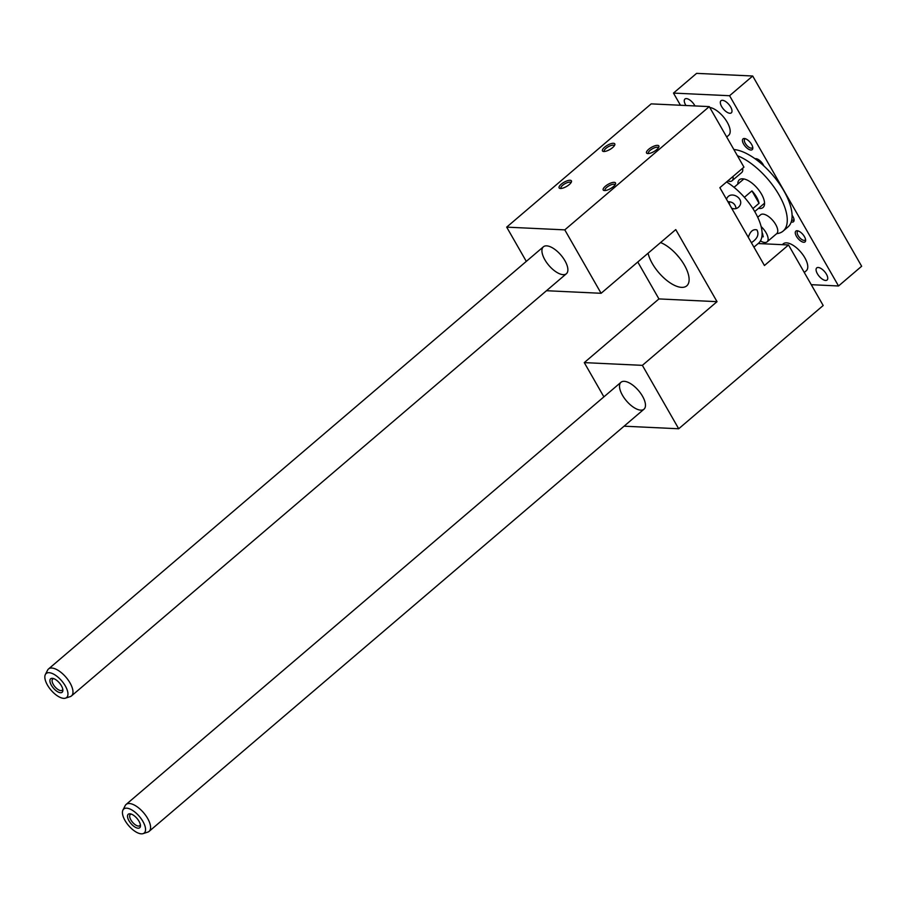 <?xml version="1.0" encoding="UTF-8"?>
<svg xmlns="http://www.w3.org/2000/svg" width="907" height="907" viewBox="0 0 907 907"><rect width="100%" height="100%" fill="white"/><g stroke="black" fill="none" stroke-linecap="round" stroke-linejoin="round"><path stroke-width="1.36" d="M709.274 106.607L564.789 229.868L601.103 293.29L675.76 229.596L717.029 301.668L642.371 365.351L678.697 428.762L823.182 305.5L788.523 244.969L764.442 265.513L719.863 187.681L743.944 167.137L709.274 106.607L651.181 103.874L506.684 227.135L526.298 261.386M605.105 190.538A5.737 1.984 150.2 0 1 604.992 190.391A5.737 1.984 150.2 0 1 607.792 186.57A5.737 1.984 150.2 0 1 613.88 184.212A5.737 1.984 150.2 0 1 614.957 184.688A5.737 1.984 150.2 0 1 615.025 184.869M614.164 182.341A7.086 2.449 -29.8 0 0 605.638 186.014A7.086 2.449 -29.8 0 0 604.085 190.504A7.086 2.449 -29.8 0 0 610.57 188.577A7.086 2.449 -29.8 0 0 615.513 183.962A7.086 2.449 -29.8 0 0 614.164 182.341M726.575 181.956A42.493 19.047 49.5 0 1 756.415 214.619A42.493 19.047 49.5 0 1 758.535 243.223L753.921 247.157M748.32 237.373C750.146 231.421 753.014 228.927 756.926 229.89C759.284 234.471 757.424 238.734 751.37 242.691M726.462 199.2L727.108 197.873C731.496 190.493 744.874 198.894 739.466 206.138C737.527 208.667 734.931 209.381 731.654 208.27M544.88 259.787A17.709 7.936 49.5 0 1 543.406 246.795A17.709 7.936 49.5 0 1 560.934 255.105A17.709 7.936 49.5 0 1 566.387 273.733A17.709 7.936 49.5 0 1 544.88 259.787M660.579 242.554A28.332 12.698 49.5 0 1 683.753 264.005A28.332 12.698 49.5 0 1 686.735 285.864A28.332 12.698 49.5 0 1 652.314 263.552A28.332 12.698 49.5 0 1 648.086 253.212M679.309 257.656A28.332 12.698 49.5 0 1 676.645 254.538M637.78 261.998L658.936 298.925L584.278 362.619L603.892 396.858M788.523 244.969L758.173 243.541M678.697 428.762L624.061 426.188M622.474 395.271A17.709 7.936 -130.5 0 0 643.981 409.204A17.709 7.936 -130.5 0 0 638.528 390.588A17.709 7.936 -130.5 0 0 621 382.266A17.709 7.936 -130.5 0 0 622.474 395.271M642.371 365.351L584.278 362.619M717.029 301.668L658.936 298.925M601.103 293.29L546.479 290.716M564.789 229.868L506.684 227.135M657.518 145.358A7.086 2.449 -29.8 0 0 648.981 149.031A7.086 2.449 -29.8 0 0 647.439 153.521A7.086 2.449 -29.8 0 0 653.913 151.594A7.086 2.449 -29.8 0 0 658.856 146.979A7.086 2.449 -29.8 0 0 657.518 145.358M570.095 180.266A7.086 2.449 150.2 0 1 571.433 181.888A7.086 2.449 150.2 0 1 566.49 186.502A7.086 2.449 150.2 0 1 560.016 188.429A7.086 2.449 150.2 0 1 561.558 183.94A7.086 2.449 150.2 0 1 570.095 180.266M613.438 143.283A7.086 2.449 150.2 0 1 614.787 144.905A7.086 2.449 150.2 0 1 609.844 149.519A7.086 2.449 150.2 0 1 603.359 151.446A7.086 2.449 150.2 0 1 604.912 146.957A7.086 2.449 150.2 0 1 613.438 143.283M736.11 208.565C735.35 204.018 732.618 201.739 727.902 201.717M648.46 153.566A5.737 1.984 150.2 0 1 648.346 153.408A5.737 1.984 150.2 0 1 651.135 149.587A5.737 1.984 150.2 0 1 657.224 147.229A5.737 1.984 150.2 0 1 658.301 147.705A5.737 1.984 150.2 0 1 658.38 147.886M570.957 182.795A5.737 1.984 -29.8 0 0 570.877 182.613A5.737 1.984 -29.8 0 0 569.8 182.137A5.737 1.984 -29.8 0 0 562.646 185.311A5.737 1.984 -29.8 0 0 560.923 188.316A5.737 1.984 -29.8 0 0 561.036 188.463M614.3 145.812A5.737 1.984 -29.8 0 0 614.232 145.63A5.737 1.984 -29.8 0 0 613.155 145.154A5.737 1.984 -29.8 0 0 606.001 148.329A5.737 1.984 -29.8 0 0 604.266 151.333A5.737 1.984 -29.8 0 0 604.379 151.492M782.288 244.675L783.308 243.802A17.709 7.936 49.5 0 1 804.815 257.735A17.709 7.936 49.5 0 1 806.289 270.74L804.271 272.463M680.443 105.246L673.482 93.092L729.579 95.723L838.533 285.977L811.266 284.685M759.692 243.609L759.136 242.657M818.193 267.486A7.97 3.571 49.5 0 1 825.597 272.894A7.97 3.571 49.5 0 1 827.082 280.036A7.97 3.571 49.5 0 1 819.191 276.295A7.97 3.571 49.5 0 1 816.742 267.905A7.97 3.571 49.5 0 1 818.193 267.486M729.874 113.273A7.97 3.571 -130.5 0 0 731.337 112.842A7.97 3.571 -130.5 0 0 728.877 104.464A7.97 3.571 -130.5 0 0 720.997 100.722A7.97 3.571 -130.5 0 0 722.482 107.865A7.97 3.571 -130.5 0 0 729.874 113.273M685.975 105.507A7.97 3.571 49.5 0 1 684.932 99.022A7.97 3.571 49.5 0 1 694.955 105.938M744.318 138.499A7.086 3.175 49.5 0 1 744.862 138.567A7.086 3.175 49.5 0 1 752.81 147.886A7.086 3.175 49.5 0 1 745.509 146.662A7.086 3.175 49.5 0 1 744.318 138.499M803.749 242.26A7.086 3.175 -130.5 0 0 805.643 240.128A7.086 3.175 -130.5 0 0 797.684 230.809A7.086 3.175 -130.5 0 0 796.244 235.945A7.086 3.175 -130.5 0 0 803.749 242.26M709.773 107.457A17.709 7.936 49.5 0 1 727.233 122.264A17.709 7.936 49.5 0 1 728.706 135.256L726.677 136.991M761.12 226.557A12.392 5.555 49.5 0 1 767.095 241.84L776.732 233.621A12.392 5.555 -130.5 0 1 776.698 233.643A49.216 22.063 -130.5 0 0 783.138 231.081L787.945 226.977A49.216 22.063 -130.5 0 0 791.233 221.909A7.086 3.175 -130.5 0 0 794.078 219.948A7.086 3.175 -130.5 0 0 792.083 215.242A49.216 22.063 -130.5 0 0 763.819 165.89A49.216 22.063 -130.5 0 0 755.077 158.77A49.216 22.063 -130.5 0 0 735.838 149.768A49.216 22.063 -130.5 0 0 733.854 149.519M755.077 158.77A7.086 3.175 49.5 0 1 756.415 158.736A7.086 3.175 49.5 0 1 763.819 165.89M673.482 93.092L696.599 73.365L752.697 76.007L729.579 95.723M762.095 234.698L762.787 234.097M762.05 232.079L763.263 236.818L761.88 236.75M732.992 176.48A12.392 5.555 49.5 0 1 732.096 180.731A12.392 5.555 49.5 0 1 729.84 181.389A12.392 5.555 49.5 0 1 727.765 180.946M732.096 180.731L741.733 172.511A12.392 5.555 -130.5 0 0 742.629 168.271M742.686 178.792A18.231 8.174 -130.5 0 0 742.64 179.983M763.32 204.234A18.231 8.174 -130.5 0 0 764.51 204.37M767.095 241.84A12.392 5.555 49.5 0 1 764.828 242.498A12.392 5.555 49.5 0 1 760.451 240.922M776.732 233.621A12.392 5.555 -130.5 0 0 772.911 220.594A12.392 5.555 -130.5 0 0 760.644 214.766L757.73 217.261M791.233 221.909A49.216 22.063 -130.5 0 0 792.083 215.242M131.424 814.146A7.324 3.277 -130.5 0 0 130.279 814.543A7.324 3.277 -130.5 0 0 131.64 821.096A7.324 3.277 -130.5 0 0 138.442 826.073A7.324 3.277 -130.5 0 0 139.78 825.676A7.324 3.277 -130.5 0 0 140.347 824.599M138.113 828.204A8.855 3.968 49.5 0 1 128.726 820.302A8.855 3.968 49.5 0 1 130.529 813.885A8.855 3.968 49.5 0 1 140.472 825.54A8.855 3.968 49.5 0 1 138.113 828.204M783.138 231.081A49.216 22.063 -130.5 0 0 777.843 192.93A49.216 22.063 -130.5 0 0 737.402 155.709M737.822 184.098A18.231 8.174 49.5 0 1 739.352 179.767A18.231 8.174 49.5 0 1 757.402 188.339A18.231 8.174 49.5 0 1 763.025 207.51A18.231 8.174 49.5 0 1 758.513 208.338M791.72 220.072A5.737 2.574 -130.5 0 0 792.48 220.22A5.737 2.574 -130.5 0 0 793.534 219.913A5.737 2.574 -130.5 0 0 793.965 219.12M757.209 158.986A5.737 2.574 -130.5 0 0 756.767 159.065A5.737 2.574 -130.5 0 0 756.37 159.292A5.737 2.574 -130.5 0 0 756.143 159.541M745.656 138.805A5.737 2.574 -130.5 0 0 744.806 139.111A5.737 2.574 -130.5 0 0 746.574 145.154A5.737 2.574 -130.5 0 0 752.266 147.852A5.737 2.574 -130.5 0 0 752.697 147.059M798.477 231.047A5.737 2.574 -130.5 0 0 797.638 231.353A5.737 2.574 -130.5 0 0 798.704 236.489A5.737 2.574 -130.5 0 0 804.044 240.389A5.737 2.574 -130.5 0 0 805.087 240.083A5.737 2.574 -130.5 0 0 805.518 239.301M752.697 76.007L861.65 266.25L838.533 285.977M759.046 203.304L751.937 190.878A15.929 7.143 49.5 0 1 759.046 203.304L752.901 208.553M751.937 190.878L744.386 197.318M143.068 833.635L147.796 832.104A17.709 7.936 -130.5 0 0 149.088 831.39A17.709 7.936 -130.5 0 0 147.614 818.386A17.709 7.936 -130.5 0 0 126.107 804.452A17.709 7.936 -130.5 0 0 125.2 805.62L122.944 810.042A15.77 7.063 -130.5 0 0 128.613 825.585A15.77 7.063 -130.5 0 0 143.068 833.635A15.77 7.063 -130.5 0 0 142.909 821.425A15.77 7.063 -130.5 0 0 131.753 809.906A15.77 7.063 -130.5 0 0 122.944 810.042M53.842 678.674A7.324 3.277 -130.5 0 0 52.685 679.071A7.324 3.277 -130.5 0 0 54.057 685.624A7.324 3.277 -130.5 0 0 60.848 690.59A7.324 3.277 -130.5 0 0 62.186 690.204A7.324 3.277 -130.5 0 0 62.753 689.127M60.52 692.733A8.855 3.968 49.5 0 1 51.132 684.83A8.855 3.968 49.5 0 1 52.935 678.402A8.855 3.968 49.5 0 1 62.878 690.057A8.855 3.968 49.5 0 1 60.52 692.733M65.474 698.152L70.202 696.621A17.709 7.936 -130.5 0 0 71.494 695.907A17.709 7.936 -130.5 0 0 70.02 682.914A17.709 7.936 -130.5 0 0 48.513 668.969A17.709 7.936 -130.5 0 0 47.606 670.137L45.35 674.559A15.77 7.063 -130.5 0 0 51.019 690.114A15.77 7.063 -130.5 0 0 65.474 698.152A15.77 7.063 -130.5 0 0 65.315 685.941A15.77 7.063 -130.5 0 0 54.159 674.423A15.77 7.063 -130.5 0 0 45.35 674.559M729.285 201.717A8.707 3.9 -130.5 0 0 730.26 205.844M731.223 207.51A8.707 3.9 -130.5 0 0 731.779 208.315M754.737 211.558L764.556 203.179M734.046 187.318L743.876 178.94M621 382.266L126.107 804.452M643.981 409.204L149.088 831.39M543.406 246.795L48.513 668.969M566.387 273.733L71.494 695.907"/></g></svg>
